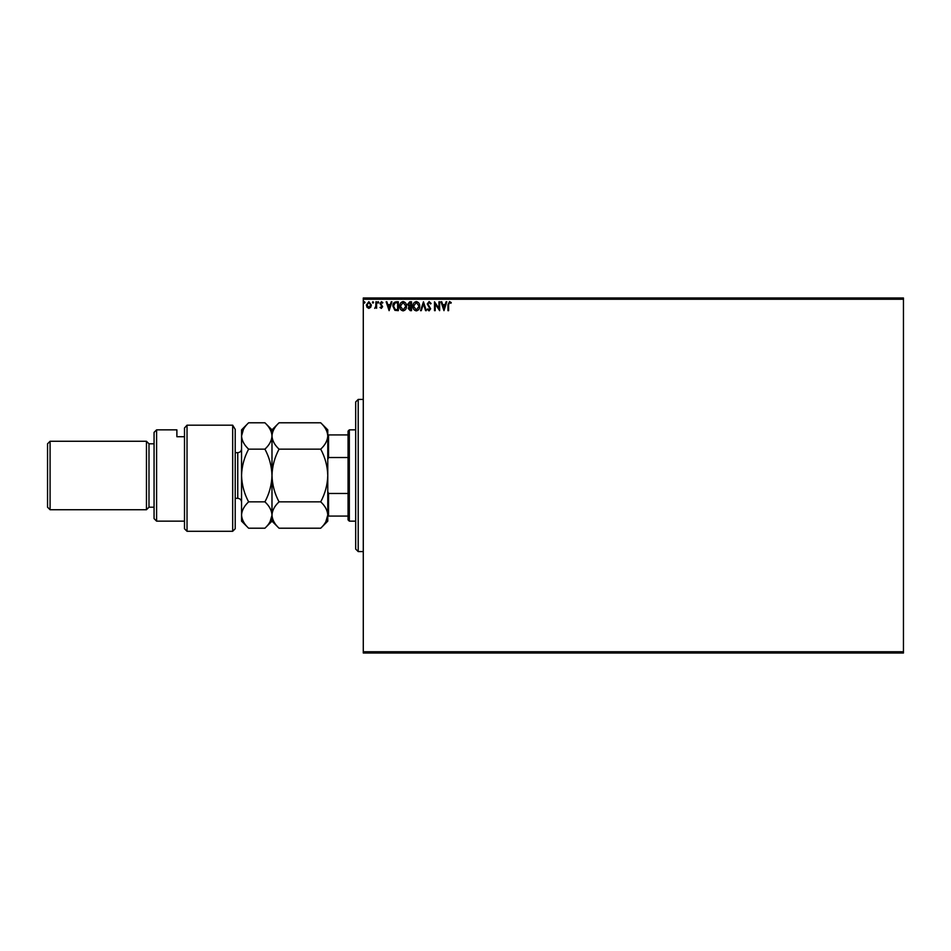 <?xml version="1.0" encoding="UTF-8"?>
<svg xmlns="http://www.w3.org/2000/svg" width="951" height="951" viewBox="0 0 951 951"><rect width="100%" height="100%" fill="white"/><g stroke="black" fill="none" stroke-linecap="round" stroke-linejoin="round"><path stroke-width="1.43" d="M370.7 307.316L368.857 308.386L367.015 307.316L366.349 305.009L368.857 301.669L371.365 305.009L370.7 307.316M376.596 301.788L376.596 308.267L375.918 307.316L374.73 308.386L375.811 306.186L375.918 301.788L376.596 301.788M381.327 308.386L380.008 307.458L381.945 306.709L380.008 303.547L381.446 301.669L382.849 302.549L382.468 303.155L381.529 302.466L380.697 303.512L382.623 306.686L381.327 308.386M396.27 301.788L398.326 301.788L398.326 310.656L394.879 310.335L392.87 306.115C392.763 303.547 393.904 302.109 396.27 301.788M411.533 301.788L411.533 310.656L410.273 310.656L408.229 308.457L409.061 306.567L407.658 304.308L409.762 301.788L411.533 301.788M423.48 301.788L426.321 310.656L425.584 310.656L423.421 303.928L421.269 310.656L420.52 310.656L423.48 301.788M438.958 301.788L439.635 301.788L439.635 310.656L435.201 304.035L435.201 310.656L434.512 310.656L434.512 301.788L438.958 308.386L438.958 301.788M448.622 304.76L448.622 310.656L447.945 310.656L447.945 304.665L449.573 301.562L451.25 302.584L450.893 303.262L449.573 302.466L448.622 304.76M363.282 299.244L363.282 297.984L903.45 297.984L903.45 299.244L363.282 299.244L363.282 651.756L903.45 651.756L903.45 653.016L363.282 653.016L363.282 651.756M903.45 299.244L903.45 651.756M443.962 310.656L441.002 301.788L441.751 301.788L442.655 304.629L445.151 304.629L446.067 301.788L446.804 301.788L443.962 310.656M429.103 301.562L431.1 303.5L430.553 303.951L429.163 302.466L427.914 303.975L430.648 308.813L429.067 310.882L427.344 309.384L427.879 308.837L429.067 309.978L429.971 308.849L427.237 303.963L429.103 301.562M419.724 306.186C419.771 308.718 418.654 310.288 416.348 310.882C414.006 310.335 412.853 308.79 412.9 306.222C412.853 303.69 413.982 302.133 416.3 301.562C418.618 302.109 419.76 303.654 419.724 306.186M406.529 306.186C406.576 308.718 405.447 310.288 403.153 310.882C400.799 310.335 399.646 308.79 399.693 306.222C399.658 303.69 400.787 302.133 403.105 301.562C405.411 302.109 406.553 303.654 406.529 306.186M389.114 310.656L386.154 301.788L386.902 301.788L387.806 304.629L390.302 304.629L391.218 301.788L391.955 301.788L389.114 310.656M378.76 302.406L378.189 303.155L377.618 302.406L378.189 301.669L378.76 302.406M373.529 302.406L372.958 303.155L372.388 302.406L372.958 301.669L373.529 302.406M364.994 302.406L364.423 303.155L363.853 302.406L364.423 301.669L364.994 302.406M442.952 305.544L443.903 308.516L444.866 305.544L442.952 305.544M413.578 306.222L416.324 309.978L419.046 306.186L416.324 302.466L413.578 306.222M410.143 309.753L410.844 309.753L410.844 306.9L408.918 308.445L410.143 309.753M410.499 305.996L410.844 302.691L410.071 302.691L408.348 304.308L410.499 305.996M400.383 306.222L403.117 309.978L405.839 306.186L403.117 302.466L400.383 306.222M397.649 309.753L397.649 302.691L395.093 302.917L393.548 306.115L395.236 309.503L397.649 309.753M388.103 305.544L389.054 308.516L390.017 305.544L388.103 305.544M367.038 305.009L368.857 307.589L370.676 305.009L368.857 302.466L367.038 305.009M358.206 551.58L355.674 549.048L355.674 401.952L358.206 399.42L358.206 551.58L363.282 551.58M349.338 521.148L348.066 519.876L348.066 431.124L349.338 429.852L349.338 521.148L355.674 521.148M349.338 429.852L355.674 429.852M348.066 516.072L327.774 516.072M327.774 491.512L328.535 493.474L328.535 516.072M348.066 493.474L328.535 493.474M348.066 457.526L328.535 457.526L327.774 459.488M327.774 434.928L328.535 434.928L328.535 457.526M348.066 434.928L328.535 434.928M235.218 528.756L232.674 531.288L232.674 425.18L235.218 429.376L235.218 528.756M156.594 521.148L154.062 518.616L154.062 432.384L156.594 429.852L156.594 521.148L184.494 521.148M148.986 507.204L148.986 443.796L146.454 441.264L146.454 509.736L148.986 507.204L154.062 507.204M50.082 509.736L47.55 507.204L47.55 443.796L50.082 441.264L50.082 509.736L146.454 509.736M50.082 441.264L146.454 441.264M148.986 443.796L154.062 443.796M184.494 436.723L176.886 436.723L176.886 429.852L176.886 436.723M156.594 429.852L176.886 429.852M184.494 428.009L187.026 425.18L187.026 531.288L184.494 528.756L184.494 428.009L187.026 425.18L232.674 425.18L235.218 429.376M320.713 501.855C325.135 505.956 327.489 510.354 327.774 515.038C327.513 519.662 325.159 524.049 320.713 528.209L279.047 528.209C274.637 524.108 272.283 519.71 271.986 515.038C272.259 510.402 274.613 506.015 279.047 501.855L320.713 501.855C325.159 493.545 327.513 484.76 327.774 475.5C327.489 466.133 325.135 457.348 320.713 449.145L279.047 449.145C274.625 445.009 272.271 440.622 271.986 435.962C272.271 431.314 274.625 426.916 279.047 422.791L320.713 422.791C325.147 426.928 327.501 431.314 327.774 435.962C327.501 440.622 325.147 445.02 320.713 449.145M279.047 501.855C274.637 493.652 272.283 484.867 271.986 475.5C272.259 466.24 274.613 457.455 279.047 449.145M325.824 521.79L327.774 515.038L327.774 429.852L320.713 422.791M279.047 528.209L271.986 521.148L271.986 429.852L279.047 422.791M320.713 528.209L327.774 521.148L327.774 515.038M271.986 515.038C271.713 519.662 269.359 524.049 264.925 528.209L248.615 528.209C244.205 524.108 241.851 519.71 241.554 515.038L241.554 429.852L248.615 422.791L264.925 422.791C269.347 426.928 271.701 431.314 271.986 435.962C271.701 440.622 269.347 445.02 264.925 449.145C269.335 457.348 271.689 466.133 271.986 475.5C271.713 484.76 269.359 493.545 264.925 501.855C269.335 505.956 271.689 510.354 271.986 515.038M270.06 521.73L271.986 515.264M248.615 528.209L241.554 521.148L241.554 515.038C241.827 510.402 244.181 506.015 248.615 501.855C244.205 493.652 241.851 484.867 241.554 475.5C241.827 466.24 244.181 457.455 248.615 449.145C244.193 445.009 241.839 440.622 241.554 435.962C241.839 431.302 244.193 426.916 248.615 422.791M243.42 429.365L241.554 435.962M248.615 449.145L264.925 449.145M248.615 501.855L264.925 501.855M235.218 498.324L237.75 498.324L237.75 452.676C240.056 452.45 241.328 451.178 241.554 448.872M358.206 399.42L363.282 399.42M187.026 531.288L232.674 531.288M271.986 521.148L264.925 528.209M271.986 429.852L264.925 422.791M235.218 452.676L237.75 452.676M237.75 498.324C240.056 498.55 241.328 499.822 241.554 502.128"/></g></svg>
